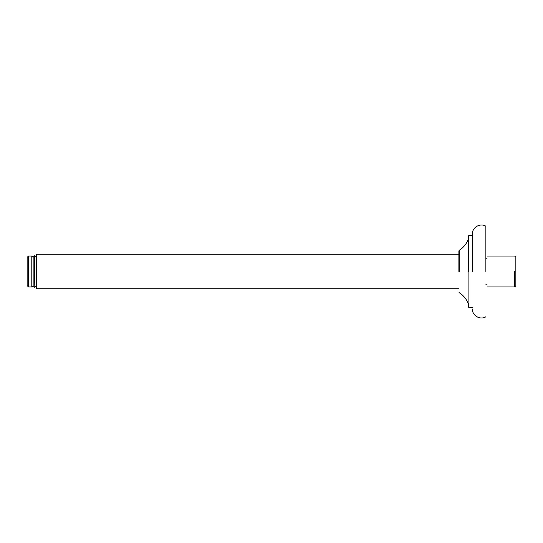<?xml version="1.0" encoding="UTF-8"?>
<svg xmlns="http://www.w3.org/2000/svg" width="543" height="543" viewBox="0 0 543 543"><rect width="100%" height="100%" fill="white"/><g stroke="black" fill="none" stroke-linecap="round" stroke-linejoin="round"><path stroke-width="0.81" d="M486.99 258.76C486.99 255.169 486.99 255.169 486.99 258.76L485.87 258.76M486.99 284.24C486.99 287.831 486.99 287.831 486.99 284.24L485.87 284.24M514.649 271.5L514.649 286.969L514.649 271.5M486.99 286.969L514.649 286.969L515.85 285.774L515.85 257.226L514.649 256.031L486.99 256.031M36.591 271.5L36.591 254.26L36.143 254.708L36.143 288.292L36.591 288.74L36.591 271.5M27.15 285.638L27.15 257.362L27.15 285.638L28.501 286.982L28.501 256.018L31.799 256.018L31.799 286.982L33.143 285.638M34.494 287.233L33.143 285.74L33.143 257.26L34.494 255.767L34.793 287.233L34.793 255.767C35.906 256.384 36.354 256.88 36.143 257.26M472.376 271.5L472.376 234.026C472.071 227.374 480.263 222.644 485.87 226.234L485.87 271.5M468.901 271.5L468.901 307.481L468.901 235.519L468.602 271.5M459.235 271.5L459.235 250.296C463.444 247.601 466.464 243.922 468.283 239.273L468.283 271.5M468.283 303.727L468.283 303.727C466.464 299.071 463.45 295.399 459.235 292.704L458.883 292.066M459.235 250.296L458.883 250.934L458.883 271.5M472.376 307.481L468.602 307.209L468.29 303.734M36.591 254.26L458.883 254.26M36.591 288.74L458.883 288.74M27.15 257.362L28.501 256.018M28.501 286.982L31.799 286.982M31.799 256.018L33.143 257.362M34.793 287.233C35.919 286.589 36.367 286.093 36.143 285.74M468.602 235.791L468.283 239.273M472.376 235.519L468.901 235.519M485.87 316.766C480.263 320.356 472.071 315.632 472.376 308.974"/></g></svg>
